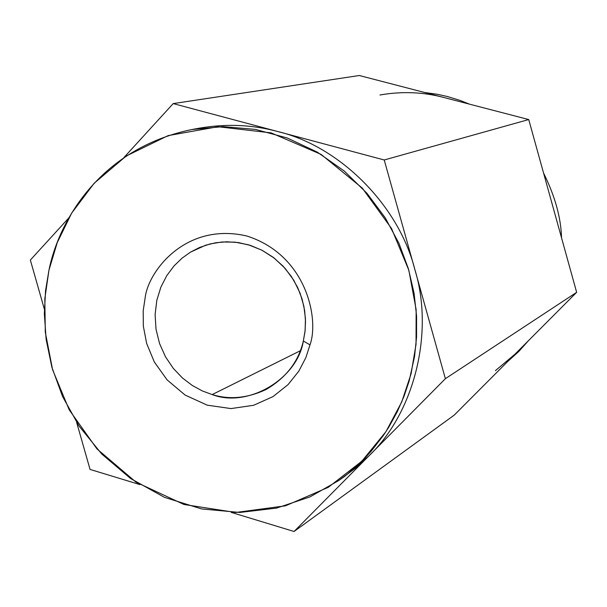 <?xml version="1.0" encoding="UTF-8"?>
<svg xmlns="http://www.w3.org/2000/svg" width="607" height="607" viewBox="0 0 607 607"><rect width="100%" height="100%" fill="white"/><g stroke="black" fill="none" stroke-linecap="round" stroke-linejoin="round"><path stroke-width="0.91" d="M424.543 92.476L437.662 94.335L447.42 96.528L460.197 100.466L469.514 104.161L460.197 100.466L447.42 96.528L437.662 94.335L424.543 92.476M543.568 173.056C555.01 196.152 560.997 217.746 561.536 237.83C560.997 217.746 555.01 196.152 543.568 173.056M528.56 340.565L518.803 351.453L507.361 361.825L518.803 351.453L528.56 340.565M195.371 128.934C223.588 123.456 251.017 124.314 277.672 131.507C339.639 146.204 398.64 205.143 414.854 269.5C434.362 333 414.24 412.699 368.859 455.956L445.379 378.685L384.223 159.975L173.2 103.592L123.919 157.562L173.2 103.592L359.306 75.511L528.727 119.556L359.306 75.511L173.2 103.592L384.223 159.975L528.727 119.556L576.65 292.324L528.727 119.556L384.223 159.975L445.379 378.685L576.65 292.324L454.264 415.089L294.061 531.489L231.244 512.384L294.061 531.489L454.264 415.089L576.65 292.324L445.379 378.685L294.061 531.489L368.859 455.956L355.96 467.762L341.718 478.392M139.876 484.583L90.064 469.431L76.649 422.389L90.064 469.431L139.876 484.583M30.35 260.046L68.978 217.738L30.35 260.046L44.364 309.191L30.35 260.046M48.962 270.13L44.827 298.705L45.282 332.09L52.589 369.724L69.183 409.793L96.938 448.884L136.014 482.148L183.944 504.485L235.744 512.475L285.472 505.828L328.319 487.3L361.863 461.183L385.931 431.676L401.751 401.917L411.083 373.806L416.038 344.328L416.136 309.623L408.868 270.335L391.553 228.52L362.258 188.064L321.057 154.375L271.063 132.865L217.996 126.734L168.177 135.596L126.241 155.991L94.176 183.231L71.687 213.095L57.24 242.625L48.962 270.13C57.832 225.197 96.725 149.307 191.751 129.557L223.073 126.635L255.403 129.397L287.316 138.017L317.332 152.152L344.184 170.977L366.977 193.307L385.248 217.845L398.951 243.331L408.382 268.704L414.057 293.135L416.577 316.103L416.546 337.272L414.551 356.506L409.141 381.044L404.118 396.03L397.365 411.569L388.617 427.449L383.404 435.431L371.165 451.244L364.079 458.953L347.872 473.672L338.736 480.532L309.972 496.905L276.549 508.097L239.773 512.46L201.615 508.939L164.444 497.338L130.566 478.491L101.771 454.036L79.054 426.046L62.574 396.553L51.883 367.273L46.132 339.427L44.341 313.766L45.563 290.647L48.962 270.13M309.987 344.867L305.875 357.584L298.849 371.105L288.09 384.588L273.006 396.614L253.612 405.286L230.963 408.579L207.23 405.165L185.158 395.096L167.115 379.899L154.299 361.931L146.659 343.479L143.335 326.149L143.191 310.792L145.172 297.673C148.154 271.534 185.461 221.707 246.882 236.009C307.339 255.403 319.176 319.965 309.987 344.867C319.176 319.965 307.339 255.403 246.882 236.009C185.461 221.707 148.154 271.534 145.172 297.673L143.191 310.792L143.335 326.149L146.659 343.479L154.299 361.931L167.115 379.899L185.158 395.096L207.23 405.165L230.963 408.579L253.612 405.286L273.006 396.614L288.09 384.588L298.849 371.105L305.875 357.584L309.987 344.867L303.341 340.997L304.995 331.688L305.518 321.46L304.638 310.488L302.081 299.039L297.665 287.506L291.299 276.367L283.074 266.139L273.233 257.322L262.171 250.327L250.403 245.387L238.437 242.572L226.768 241.776L215.781 242.747L205.743 245.175L190.484 252.148L182.108 258.112L174.057 265.896L166.796 275.593L160.87 287.149L156.818 300.298L155.111 314.555L156.014 329.237L159.565 343.57L165.499 356.833L173.336 368.426L182.487 378.024L192.343 385.506L202.381 390.954L212.192 394.58C229.537 399.945 247.527 398.23 266.162 389.451C286.216 377.653 298.606 361.499 303.341 340.997C297.354 379.352 247.36 408.291 212.192 394.58L300.306 350.755L212.192 394.58L202.381 390.954L192.343 385.506L182.487 378.024L173.336 368.426L165.499 356.833L159.565 343.57L156.014 329.237L155.111 314.555L156.818 300.298L160.87 287.149L166.796 275.593L174.057 265.896L182.108 258.112L190.484 252.148L199.627 247.451L210.219 243.9L222.139 241.973L235.076 242.147L248.536 244.811L261.86 250.167L274.288 258.142L285.115 268.377L293.803 280.275L300.055 293.098L303.864 306.118L305.442 318.705L305.131 330.42L303.341 340.997L309.987 344.867M338.736 480.532L344.73 476.328L368.859 455.956C414.24 412.699 434.362 333 414.854 269.5C398.64 205.143 339.639 146.204 277.672 131.507C252.231 124.64 225.994 123.547 198.952 128.236L191.751 129.557M514.903 354.26L495.395 370.672M379.944 94.996C401.796 91.202 422.935 91.991 443.353 97.363"/></g></svg>
